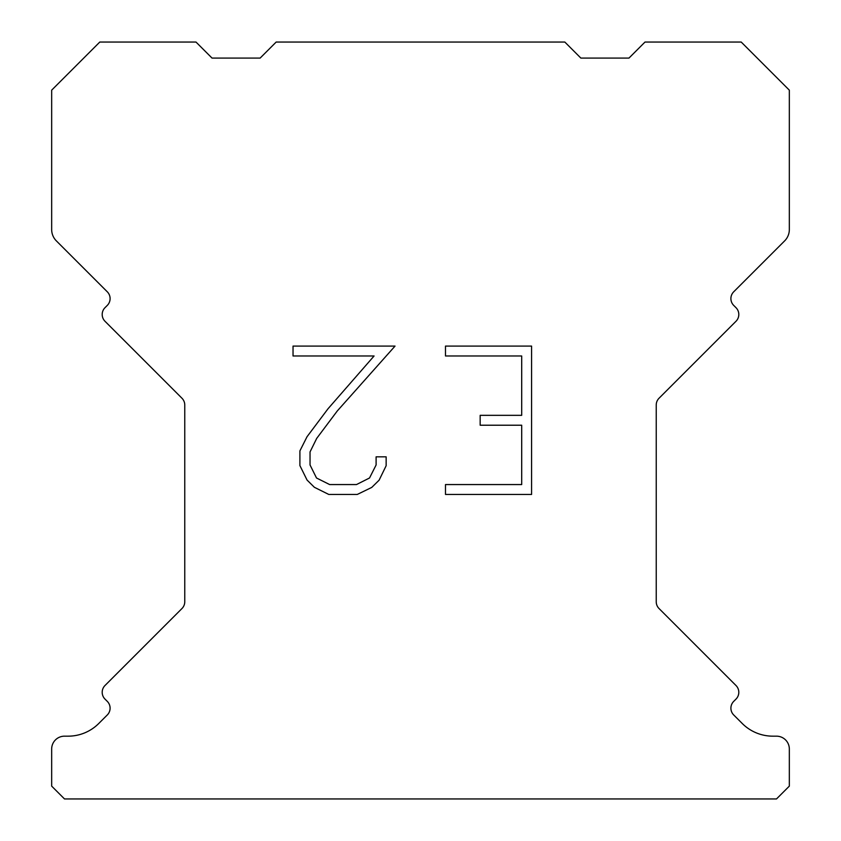 <?xml version="1.0" encoding="UTF-8"?>
<svg xmlns="http://www.w3.org/2000/svg" width="841" height="841" viewBox="0 0 841 841"><rect width="100%" height="100%" fill="white"/><g stroke="black" fill="none" stroke-linecap="round" stroke-linejoin="round"><path stroke-width="1.26" d="M521.693 484.563L521.693 425.22L480.169 425.22L480.169 415.328L521.693 415.328L521.693 355.985L445.488 355.985L445.488 346.093L531.586 346.093L531.586 494.445L445.488 494.445L445.488 484.563L521.693 484.563M386.145 456.831L386.145 465.725L379.091 480.211L371.754 487.412L357.267 494.445L328.778 494.445L314.387 487.296L307.049 480.053L299.901 465.578L299.901 450.892L307.049 436.7L328.001 408.789L374.077 355.985L293.036 355.985L293.036 346.093L395.028 346.093L337.273 410.976L316.7 438.403L310.035 451.932L310.035 464.957L316.51 478.003L329.64 484.563L356.5 484.563L369.535 477.982L376.106 464.957L376.106 456.831L386.145 456.831M276.174 42.05L564.826 42.05L580.858 58.082L628.973 58.082L645.005 42.05L741.215 42.05L789.331 90.155L789.331 229.551A16.032 16.032 0 0 1 784.632 240.894L733.72 291.795A9.619 9.619 0 0 0 733.72 305.409L735.991 307.68A9.619 9.619 0 0 1 735.991 321.283L659.05 398.224A9.619 9.619 0 0 0 656.232 405.026L656.232 601.746A9.619 9.619 0 0 0 659.05 608.548L735.991 685.499A9.619 9.619 0 0 1 735.991 699.102L733.72 701.373A9.619 9.619 0 0 0 733.72 714.976L742.235 723.481A43.301 43.301 0 0 0 772.847 736.169L776.495 736.169A12.825 12.825 0 0 1 789.331 748.995L789.331 786.125L776.495 798.95L64.505 798.95L51.669 786.125L51.669 748.995A12.825 12.825 0 0 1 64.505 736.169L68.153 736.169A43.301 43.301 0 0 0 98.765 723.481L107.28 714.976A9.619 9.619 0 0 0 107.28 701.373L105.009 699.102A9.619 9.619 0 0 1 105.009 685.499L181.95 608.548A9.619 9.619 0 0 0 184.768 601.746L184.768 405.026A9.619 9.619 0 0 0 181.95 398.224L105.009 321.283A9.619 9.619 0 0 1 105.009 307.68L107.28 305.409A9.619 9.619 0 0 0 107.28 291.795L56.368 240.894A16.032 16.032 0 0 1 51.669 229.551L51.669 90.155L99.785 42.05L195.995 42.05L212.027 58.082L260.142 58.082L276.174 42.05"/></g></svg>
